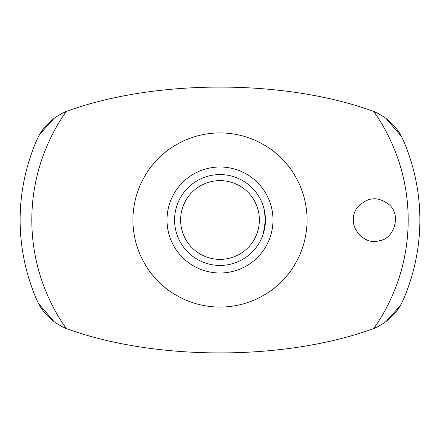 <?xml version="1.0" encoding="UTF-8"?>
<svg xmlns="http://www.w3.org/2000/svg" width="440" height="440" viewBox="0 0 440 440"><rect width="100%" height="100%" fill="white"/><g stroke="black" fill="none" stroke-linecap="round" stroke-linejoin="round"><path stroke-width="0.66" d="M54.104 118.305L39.573 134.624M373.725 328.554L369.82 329.962C282.101 360.613 157.614 360.514 70.18 329.962L66.275 328.554C52.415 322.564 42.57 312.972 36.746 299.777A199.87 199.87 0 0 1 36.746 140.222C42.559 127.039 52.404 117.447 66.275 111.447L70.18 110.038C157.899 79.387 282.387 79.486 369.82 110.038L373.725 111.447C387.585 117.436 397.43 127.028 403.255 140.222A199.87 199.87 0 0 1 403.255 299.777C397.441 312.961 387.596 322.553 373.725 328.554A188.188 188.188 0 0 0 373.725 111.447M401.451 136.472L385.897 118.305M385.897 321.695L400.428 305.377M38.55 303.529L54.104 321.695M263.335 233.618L265.425 220L264.143 209.292L263.335 206.382M220 174.576A45.425 45.425 0 0 1 259.341 242.715A45.425 45.425 0 0 1 180.659 242.715A45.425 45.425 0 0 1 220 174.576M220 180.631A39.369 39.369 0 0 1 254.095 239.685A39.369 39.369 0 0 1 185.906 239.685A39.369 39.369 0 0 1 220 180.631M220 132.935A87.065 87.065 0 0 1 297.671 259.336A87.065 87.065 0 0 1 149.82 271.524A87.065 87.065 0 0 1 220 132.935M66.275 328.554A188.188 188.188 0 0 1 66.275 111.447M356.565 208.61C345.224 226.298 365.206 246.516 379.588 240.565C393.597 239.365 402.061 214.957 388.872 204.468C377.245 195.69 366.476 197.071 356.565 208.61M220 167.002A52.998 52.998 0 0 1 265.898 246.499A52.998 52.998 0 0 1 174.103 246.499A52.998 52.998 0 0 1 220 167.002M176.781 206.024L176.044 208.549"/></g></svg>
